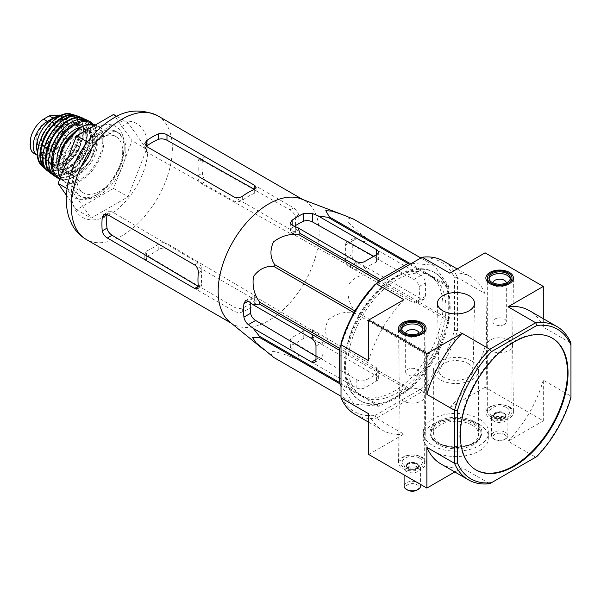 <?xml version="1.0" encoding="UTF-8"?>
<svg xmlns="http://www.w3.org/2000/svg" width="601" height="601" viewBox="0 0 601 601"><rect width="100%" height="100%" fill="white"/><g stroke="black" fill="none" stroke-linecap="round" stroke-linejoin="round"><path stroke-width="0.45" stroke-dasharray="3 2.25" d="M300.891 198.811A71.414 41.229 -60 0 1 304.361 200.456A71.414 41.229 -60 0 1 319.146 233.15A71.414 41.229 -60 0 1 287.977 305.015A71.414 41.229 -60 0 1 232.948 324.149A71.414 41.229 -60 0 1 229.785 321.963M354.034 219.395A79.85 46.104 -60 0 1 354.53 219.688C349.023 217.645 346.912 218.396 348.212 221.942C353.606 227.854 360.36 233.706 368.466 239.506A79.85 46.104 -60 0 1 368.826 240.866L362.688 241.647L421.061 275.348A6.175 3.561 60 0 1 425.425 282.913L425.425 296.353A6.175 3.561 60 0 1 424.148 299.178A6.175 3.561 60 0 1 421.061 298.877L362.688 265.176L356.273 262.344C353.358 260.669 351.923 258.137 351.976 254.741A76.853 44.369 120 0 0 351.976 241.301L353.005 238.62L356.273 238.815L362.688 241.647M411.677 263.291L433.419 265.229A79.85 46.104 -60 0 1 433.914 265.514A79.85 46.104 -60 0 1 434.41 265.807L448.346 285.625A79.85 46.104 -60 0 1 448.707 286.985L448.707 319.169L368.826 273.049L362.688 265.176M368.826 273.049A79.85 46.104 -60 0 1 368.466 274.822C360.262 274.334 353.501 277.775 348.174 285.144C346.957 294.873 349.076 303.407 354.53 310.732A79.85 46.104 -60 0 1 353.538 312.46C344.35 311.401 335.884 313.857 328.131 319.83C324.495 328.161 324.916 335.711 329.401 342.48A79.85 46.104 -60 0 1 328.048 343.682L318.154 342.3L376.526 376.001A6.175 3.561 180 0 1 378.337 378.525A6.175 3.561 180 0 1 376.526 381.042L364.89 387.765A6.175 3.561 180 0 1 356.16 387.765L297.78 354.064L292.124 349.925L290.321 347.19L292.124 344.966A76.853 44.369 120 0 0 303.768 338.243C306.675 336.5 309.583 336.477 312.497 338.16L318.154 342.3M448.707 319.169A79.85 46.104 -60 0 1 448.346 320.942L434.41 356.859A79.85 46.104 -60 0 1 433.419 358.579L409.281 388.599A79.85 46.104 -60 0 1 407.929 389.801L380.057 405.893L300.177 359.774L297.78 354.064M300.177 359.774A79.85 46.104 -60 0 1 298.817 360.134C289.637 355.972 281.163 353.05 273.417 351.375C269.774 352.066 270.202 354.274 274.687 357.978A79.85 46.104 -60 0 1 274.184 357.7M322.354 355.86L321.565 358.406L318.778 357.926L315.991 359.533L322.354 355.86A68.875 39.764 -60 0 1 322.354 342.42C322.497 338.994 321.302 336.32 318.778 334.404L255.62 296.932L252.315 296.751L250.572 299.846A67.5 38.967 120 0 0 250.347 302.634M318.778 357.926L315.991 356.273M419.062 300.027A68.875 39.764 -60 0 0 419.062 286.587C418.424 283.612 416.703 281.245 413.909 279.48L349.001 243.014L346.131 242.586L345.32 245.14A67.5 38.967 120 0 1 345.32 258.588C345.177 262.006 346.409 264.658 349.001 266.543L413.909 303.002L417.289 303.137L419.062 300.027L425.425 296.353M380.057 405.893A79.85 46.104 -60 0 1 378.705 406.253L354.567 404.097A79.85 46.104 -60 0 1 354.064 403.819A79.85 46.104 -60 0 1 353.576 403.526L341.022 385.669M357.249 307.419L376.309 283.71M341.022 344.824L352.028 316.464M443.005 306.367A69.318 40.019 -60 0 1 412.534 376.346A69.318 40.019 -60 0 1 359.007 394.504A69.318 40.019 -60 0 1 359.338 314.654A69.318 40.019 -60 0 1 428.318 274.454A69.318 40.019 -60 0 1 443.005 306.367M376.526 373.694L378.337 370.607L376.526 367.744L312.497 329.769C309.575 328.462 306.66 328.724 303.768 330.558A67.5 38.967 120 0 1 292.124 337.274L290.321 339.257L292.124 341.526L356.16 379.509C359.082 381.049 361.99 381.35 364.89 380.418A68.875 39.764 -60 0 0 376.526 373.694L376.526 381.042M433.419 265.229L420.865 257.987M434.41 265.807L354.53 219.688M448.346 285.625L368.466 239.506M448.707 286.985L368.826 240.866M448.346 320.942L368.466 274.822M434.41 356.859L354.53 310.732M433.419 358.579L353.538 312.46M409.281 388.599L329.401 342.48M407.929 389.801L328.048 343.682M378.705 406.253L298.817 360.134M354.567 404.097L274.687 357.978M353.576 403.526L354.064 403.819M376.526 257.897L378.337 260.075L376.526 262.028L376.526 254.681L376.526 257.897L373.702 256.311M376.526 262.028A68.875 39.764 -60 0 0 364.89 268.752C361.997 270.578 359.082 270.886 356.16 269.661L292.124 233.706L290.321 230.934L292.124 227.877L292.124 225.307L292.124 233.706M471.995 425.072A22.635 13.072 180 0 1 478.621 434.313A22.635 13.072 180 0 1 455.986 447.384A22.635 13.072 180 0 1 433.351 434.313A22.635 13.072 180 0 1 447.324 422.24A22.635 13.072 180 0 1 471.995 425.072M471.995 361.216A22.635 13.072 180 0 1 478.621 370.456A22.635 13.072 180 0 1 455.986 383.528A22.635 13.072 180 0 1 433.351 370.456A22.635 13.072 180 0 1 447.324 358.384A22.635 13.072 180 0 1 471.995 361.216M479.125 424.314A32.724 18.894 180 0 1 488.711 437.671A32.724 18.894 180 0 1 455.986 456.565A32.724 18.894 180 0 1 423.262 437.671A32.724 18.894 180 0 1 443.463 420.219A32.724 18.894 180 0 1 479.125 424.314M509.393 406.839A13.785 7.963 180 0 1 513.434 412.414A13.785 7.963 180 0 1 499.641 420.43A13.785 7.963 180 0 1 485.856 412.414A13.785 7.963 180 0 1 494.413 405.104A13.785 7.963 180 0 1 509.393 406.839M422.082 457.248A13.785 7.963 180 0 1 426.117 462.823A13.785 7.963 180 0 1 412.331 470.838A13.785 7.963 180 0 1 398.538 462.823A13.785 7.963 180 0 1 407.095 455.513A13.785 7.963 180 0 1 422.082 457.248M454.807 471.958L462.124 467.736L489.777 483.7L535.701 457.181L508.055 441.217L543.304 420.865L485.09 387.262L485.09 346.559L457.444 330.603L457.444 277.564L485.09 293.528L485.09 252.833M368.668 454.476L403.917 434.125L376.271 418.161L422.195 391.649L449.841 407.613L485.09 387.262M543.304 420.865L543.304 380.17L570.95 396.134L570.95 343.103L543.304 327.139L543.304 318.68M354.988 414.329A88.497 51.093 120 0 0 376.271 418.161L375.092 415.479A86.439 49.906 120 0 1 341.022 395.811L341.022 343.426M375.092 284.416L420.46 258.22A86.439 49.906 120 0 1 454.529 277.887L457.444 277.564A88.497 51.093 120 0 0 443.478 261.052M375.092 415.479L420.46 389.29A86.439 49.906 120 0 0 454.529 330.28L454.529 277.887M345.387 367.098A74.088 42.776 120 0 0 360.735 401.01A74.088 42.776 120 0 0 417.823 381.162A74.088 42.776 120 0 0 450.164 306.608A74.088 42.776 120 0 0 434.823 272.689A74.088 42.776 120 0 0 377.728 292.537A74.088 42.776 120 0 0 345.387 367.098M403.917 299.696A88.497 51.093 120 0 0 368.668 360.743M485.09 293.528A88.497 51.093 120 0 0 471.131 277.016A88.497 51.093 120 0 0 449.841 273.185M420.46 389.29L422.195 391.649A88.497 51.093 120 0 0 457.444 330.603L454.529 330.28M449.841 407.613A88.497 51.093 120 0 0 485.09 346.559M368.668 413.773A88.497 51.093 120 0 0 382.634 430.293A88.497 51.093 120 0 0 403.917 434.125M440.841 463.897A88.497 51.093 120 0 0 462.124 467.736M570.95 397.494L570.95 396.134A88.497 51.093 -60 0 1 535.701 457.181L536.881 456.505M508.055 441.217A88.497 51.093 120 0 0 543.304 380.17M543.304 327.139A88.497 51.093 120 0 0 529.338 310.619M422.195 257.22L420.46 258.22M341.022 395.811L341.022 397.817M551.973 337.95A76.147 43.963 120 0 0 551.688 337.785A76.147 43.963 120 0 0 475.541 381.748A76.147 43.963 120 0 0 475.541 469.674A76.147 43.963 120 0 0 475.834 469.839M468.066 363.485A17.083 9.864 180 0 1 473.07 370.577A17.083 9.864 180 0 1 455.986 380.32A17.083 9.864 180 0 1 438.903 370.577A17.083 9.864 180 0 1 449.353 361.366A17.083 9.864 180 0 1 468.066 363.485M421.496 390.372A12.967 7.482 180 0 1 425.298 395.608A12.967 7.482 180 0 1 425.298 395.713A12.967 7.482 180 0 1 412.331 403.151A12.967 7.482 180 0 1 399.365 395.713A12.967 7.482 180 0 1 399.365 395.608A12.967 7.482 180 0 1 407.41 388.734A12.967 7.482 180 0 1 421.496 390.372M508.814 339.956A12.967 7.482 180 0 1 512.608 345.199A12.967 7.482 180 0 1 512.608 345.305A12.967 7.482 180 0 1 499.641 352.734A12.967 7.482 180 0 1 486.675 345.305A12.967 7.482 180 0 1 486.675 345.199A12.967 7.482 180 0 1 494.721 338.325A12.967 7.482 180 0 1 508.814 339.956M473.738 424.058A25.107 14.499 180 0 1 481.093 434.313A25.107 14.499 180 0 1 455.986 448.804A25.107 14.499 180 0 1 430.879 434.313A25.107 14.499 180 0 1 446.378 420.918A25.107 14.499 180 0 1 473.738 424.058M479.125 418.935A32.724 18.894 180 0 1 488.711 432.292A32.724 18.894 180 0 1 455.986 451.186A32.724 18.894 180 0 1 423.262 432.292A32.724 18.894 180 0 1 443.463 414.84A32.724 18.894 180 0 1 479.125 418.935M449.293 306.097A74.088 42.776 -60 0 1 416.951 380.658A74.088 42.776 -60 0 1 359.856 400.506A74.088 42.776 -60 0 1 359.856 314.962A74.088 42.776 -60 0 1 433.945 272.185A74.088 42.776 -60 0 1 449.293 306.097M445.957 308.028A69.37 40.049 -60 0 1 415.464 378.067A69.37 40.049 -60 0 1 361.892 396.232A69.37 40.049 -60 0 1 362.215 316.321A69.37 40.049 -60 0 1 431.255 276.084A69.37 40.049 -60 0 1 445.957 308.028M124.189 145.292A41.161 23.762 -60 0 1 95.086 195.701A41.161 23.762 -60 0 1 65.982 178.895A41.161 23.762 -60 0 1 95.086 128.486A41.161 23.762 -60 0 1 124.189 145.292L124.189 148.65A37.044 21.388 -60 0 1 98.001 194.018A37.044 21.388 -60 0 1 79.475 195.858A37.044 21.388 -60 0 1 79.475 153.082A37.044 21.388 -60 0 1 116.519 131.694A37.044 21.388 -60 0 1 124.189 148.65M66.441 195.272L76.605 209.734L113.574 188.391L132.055 140.754L113.574 114.453M146.606 149.153L128.126 122.859L91.157 144.202L72.668 191.839L91.157 218.133L128.126 196.79L146.606 149.153L132.055 140.754M116.932 116.399L128.126 122.859M113.574 188.391L128.126 196.79M76.605 209.734L91.157 218.133M67.139 188.646L72.668 191.839M87.318 141.986L91.157 144.202M294.43 226.284A67.5 38.967 120 0 0 292.124 227.877M254.291 189.255L256.101 191.418L254.291 193.357A66.561 38.434 -60 0 0 242.646 200.08C239.754 201.921 236.847 202.236 233.917 201.019L146.599 151.985L144.796 149.206L146.599 146.118M197.834 162.255A64.75 37.382 120 0 1 197.834 175.702C197.676 179.128 198.893 181.787 201.485 183.673L289.998 233.398L293.386 233.526L295.174 230.401A66.561 38.434 -60 0 0 295.174 216.961C294.528 214.001 292.8 211.635 289.998 209.869L201.485 160.151L198.63 159.708L197.834 162.255L202.582 159.513L203.408 156.951L206.248 157.402L293.558 207.811C296.316 209.599 298.006 211.98 298.629 214.97A71.414 41.229 -60 0 1 298.967 221.491A71.414 41.229 -60 0 1 298.629 228.41L296.894 231.498L293.558 231.332L206.248 180.924C203.686 179.03 202.462 176.371 202.582 172.96A71.414 41.229 120 0 0 202.92 166.041A71.414 41.229 120 0 0 202.582 159.513M198.307 286.331L201.763 284.333A66.561 38.434 -60 0 1 201.763 270.893C201.913 267.46 200.726 264.786 198.21 262.862L112.094 211.762L108.773 211.59L107.008 214.692M201.763 284.333L200.989 286.872L198.21 286.384M166.973 248.949L254.291 299.358L256.101 302.16L254.291 305.21A71.414 41.229 -60 0 1 242.646 311.927C239.754 312.881 236.847 312.61 233.917 311.123L146.599 260.706L144.796 258.475L146.599 256.477A71.414 41.229 120 0 0 158.243 249.753C161.136 247.95 164.05 247.68 166.973 248.949L166.973 243.45C164.05 242.15 161.136 242.421 158.243 244.276A64.75 37.382 120 0 1 146.599 250.993L144.796 252.953L146.599 255.207L233.917 306.998C236.839 308.546 239.754 308.861 242.646 307.937A66.561 38.434 -60 0 0 254.291 301.221L256.101 298.111L254.291 295.241L166.973 243.45M125.894 149.634A37.044 21.388 -60 0 1 109.72 186.911A37.044 21.388 -60 0 1 81.18 196.843A37.044 21.388 -60 0 1 81.18 154.066A37.044 21.388 -60 0 1 118.224 132.678A37.044 21.388 -60 0 1 125.894 149.634M421.061 457.166A12.351 7.129 180 0 1 424.674 462.207A12.351 7.129 180 0 1 412.331 469.336A12.351 7.129 180 0 1 399.981 462.207A12.351 7.129 180 0 1 407.606 455.618A12.351 7.129 180 0 1 421.061 457.166M422.931 329.288A10.705 6.175 180 0 1 423.029 330.129A10.705 6.175 180 0 1 419.896 334.494A10.705 6.175 180 0 1 404.758 334.494A10.705 6.175 180 0 1 401.626 330.129A10.705 6.175 180 0 1 401.723 329.288M418.995 333.277A6.671 3.854 180 0 1 419.002 333.42A6.671 3.854 180 0 1 417.049 336.139L419.896 334.494L417.049 336.139A6.671 3.854 180 0 1 407.613 336.139A6.671 3.854 180 0 1 405.66 333.42A6.671 3.854 180 0 1 405.66 333.277M417.049 374.859A6.671 3.854 180 0 1 409.777 375.7A6.671 3.854 180 0 1 405.66 372.139A6.671 3.854 180 0 1 407.613 369.412A6.671 3.854 180 0 1 414.885 368.578A6.671 3.854 180 0 1 419.002 372.139A6.671 3.854 180 0 1 417.049 374.859M416.718 463.897L418.153 464.723A8.234 4.755 180 0 1 420.557 468.089A8.234 4.755 180 0 1 412.331 472.837A8.234 4.755 180 0 1 404.097 468.089A8.234 4.755 180 0 1 406.509 464.723A8.234 4.755 180 0 1 418.153 464.723L416.718 463.897A6.213 3.583 180 0 1 416.718 468.968A6.213 3.583 180 0 1 407.936 468.968A6.213 3.583 180 0 1 407.936 463.897A6.213 3.583 180 0 1 416.718 463.897L418.296 465.963A5.965 3.448 180 0 1 412.331 469.404A5.965 3.448 180 0 1 406.359 465.963A5.965 3.448 180 0 1 410.047 462.778A5.965 3.448 180 0 1 416.546 463.521A5.965 3.448 180 0 1 418.296 465.963L418.296 465.565A5.965 3.448 180 0 1 412.331 469.013A5.965 3.448 180 0 1 406.359 465.565A5.965 3.448 180 0 1 410.047 462.379A5.965 3.448 180 0 1 416.546 463.131A5.965 3.448 180 0 1 418.296 465.565L418.334 465.339C418.935 464.28 418.461 468.292 408.387 466.631L406.321 465.339L406.359 465.963L407.936 463.897L406.509 464.723M404.097 486.066A8.234 4.755 180 0 1 409.176 481.679A8.234 4.755 180 0 1 418.153 482.708A8.234 4.755 180 0 1 420.557 486.066M407.673 490.1A6.588 3.801 180 0 1 407.673 484.722A6.588 3.801 180 0 1 416.989 484.722A6.588 3.801 180 0 1 416.989 490.1M508.378 406.757A12.351 7.129 180 0 1 511.992 411.798A12.351 7.129 180 0 1 499.641 418.927A12.351 7.129 180 0 1 487.298 411.798A12.351 7.129 180 0 1 494.916 405.209A12.351 7.129 180 0 1 508.378 406.757M510.249 278.879A10.705 6.175 180 0 1 510.347 279.72A10.705 6.175 180 0 1 507.214 284.085A10.705 6.175 180 0 1 492.076 284.085A10.705 6.175 180 0 1 488.944 279.72A10.705 6.175 180 0 1 489.041 278.879M506.312 282.868A6.671 3.854 180 0 1 506.312 283.011A6.671 3.854 180 0 1 504.359 285.73L507.214 284.085L504.359 285.73A6.671 3.854 180 0 1 494.923 285.73A6.671 3.854 180 0 1 492.97 283.011A6.671 3.854 180 0 1 492.978 282.868M504.359 324.45A6.671 3.854 180 0 1 497.087 325.284A6.671 3.854 180 0 1 492.97 321.73A6.671 3.854 180 0 1 494.923 319.003A6.671 3.854 180 0 1 502.196 318.169A6.671 3.854 180 0 1 506.312 321.73A6.671 3.854 180 0 1 504.359 324.45M504.036 413.488L505.464 414.314A8.234 4.755 180 0 1 507.875 417.68A8.234 4.755 180 0 1 499.641 422.428A8.234 4.755 180 0 1 491.408 417.68A8.234 4.755 180 0 1 493.819 414.314A8.234 4.755 180 0 1 505.464 414.314L504.036 413.488A6.213 3.583 180 0 1 504.036 418.559A6.213 3.583 180 0 1 495.254 418.559A6.213 3.583 180 0 1 495.254 413.488A6.213 3.583 180 0 1 504.036 413.488L505.614 415.546A5.965 3.448 180 0 1 499.641 418.995A5.965 3.448 180 0 1 493.676 415.546A5.965 3.448 180 0 1 497.358 412.369A5.965 3.448 180 0 1 503.863 413.112A5.965 3.448 180 0 1 505.614 415.546L505.614 415.156A5.965 3.448 180 0 1 499.641 418.604A5.965 3.448 180 0 1 493.676 415.156A5.965 3.448 180 0 1 497.358 411.97A5.965 3.448 180 0 1 503.863 412.722A5.965 3.448 180 0 1 505.614 415.156L505.651 414.93C506.252 413.871 505.772 417.875 495.697 416.223L493.639 414.93L493.676 415.546L495.254 413.488L493.819 414.314M505.464 432.299A8.234 4.755 180 0 1 507.875 435.657A8.234 4.755 180 0 1 505.464 439.015A8.234 4.755 180 0 1 493.819 439.015A8.234 4.755 180 0 1 491.408 435.657A8.234 4.755 180 0 1 496.494 431.263A8.234 4.755 180 0 1 505.464 432.299M504.299 434.313A6.588 3.801 180 0 1 504.299 439.692A6.588 3.801 180 0 1 494.984 439.692A6.588 3.801 180 0 1 494.984 434.313A6.588 3.801 180 0 1 504.299 434.313M59.642 115.084L61.738 116.879L64.315 124.587L61.738 134.278C58.778 140.882 54.616 145.727 49.237 148.815L43.565 152.091L33.814 153.263M59.784 116.173A20.171 11.644 -60 0 1 63.188 117.112A20.171 11.644 -60 0 1 66.275 133.272A20.171 11.644 -60 0 1 53.106 151.046L47.426 154.322A20.171 11.644 -60 0 1 37.735 155.531M56.719 149.033A17.947 10.36 120 0 0 61.565 122.018A17.947 10.36 120 0 0 43.618 132.378A17.947 10.36 120 0 0 43.618 153.105A17.947 10.36 120 0 0 48.463 153.803A2.058 1.187 -60 0 0 48.936 153.616L56.246 149.401A2.058 1.187 -60 0 0 56.719 149.033L54.391 147.688A2.058 1.187 -60 0 1 53.917 148.056L46.608 152.271A2.058 1.187 -60 0 1 46.134 152.459A17.947 10.36 -60 0 1 41.289 151.76A17.947 10.36 -60 0 1 41.289 131.033A17.947 10.36 -60 0 1 59.236 120.673A17.947 10.36 -60 0 1 54.391 147.688M58.32 116.992A22.635 13.072 -60 0 1 63.909 117.954A22.635 13.072 -60 0 1 68.604 128.321A22.635 13.072 -60 0 1 58.718 151.099A22.635 13.072 -60 0 1 41.274 157.169A22.635 13.072 -60 0 1 37.645 152.804M122.694 151.482A32.514 18.774 -60 0 1 108.496 184.206A32.514 18.774 -60 0 1 83.441 192.921A32.514 18.774 -60 0 1 83.441 155.374A32.514 18.774 -60 0 1 115.955 136.6A32.514 18.774 -60 0 1 122.694 151.482M97.272 143.864A23.875 13.785 -60 0 1 86.852 167.889A23.875 13.785 -60 0 1 68.454 174.282A23.875 13.785 -60 0 1 68.454 146.719A23.875 13.785 -60 0 1 92.329 132.934A23.875 13.785 -60 0 1 97.272 143.864M80.391 143.526A12.351 7.129 -60 0 1 74.997 155.952A12.351 7.129 -60 0 1 65.486 159.257A12.351 7.129 -60 0 1 65.486 145.006A12.351 7.129 -60 0 1 77.829 137.877A12.351 7.129 -60 0 1 80.391 143.526M58.853 131.093A12.351 7.129 -60 0 1 53.759 143.196A12.351 7.129 -60 0 1 44.421 147.065A12.351 7.129 -60 0 1 43.948 146.824A12.351 7.129 -60 0 1 43.948 132.566A12.351 7.129 -60 0 1 56.291 125.436A12.351 7.129 -60 0 1 56.734 125.737A12.351 7.129 -60 0 1 58.853 131.093M315.991 346.093L322.354 342.42M311.626 338.528L318.778 334.404M250.572 299.846L255.62 296.932M413.909 303.002L421.061 298.877M349.001 266.543L356.273 262.344M413.909 279.48L421.061 275.348M349.001 243.014L356.273 238.815M419.062 286.587L425.425 282.913M376.526 376.001L376.526 367.744M312.497 338.16L312.497 329.769M356.16 387.765L356.16 379.509M364.89 387.765L364.89 380.418M292.124 349.925L292.124 341.526M364.89 268.752L364.89 261.405M356.16 269.661L356.16 261.405M473.738 422.721A25.107 14.499 180 0 1 481.093 432.968A25.107 14.499 180 0 1 455.986 447.467A25.107 14.499 180 0 1 430.879 432.968A25.107 14.499 180 0 1 446.378 419.573A25.107 14.499 180 0 1 473.738 422.721M474.324 421.707A25.933 14.972 180 0 1 462.695 446.753A25.933 14.972 180 0 1 430.94 428.423A25.933 14.972 180 0 1 474.324 421.707M147.914 148.402A54.128 31.252 -60 0 1 90.503 219.816A54.128 31.252 -60 0 1 90.503 143.271A54.128 31.252 -60 0 1 147.914 148.402M157.567 115.708A71.414 41.229 -60 0 1 172.359 148.402A71.414 41.229 -60 0 1 141.19 220.266A71.414 41.229 -60 0 1 86.153 239.401M345.32 245.14L351.976 241.301M345.32 258.588L351.976 254.741M303.768 338.243L303.768 330.558M292.124 344.966L292.124 337.274M233.917 201.019L233.917 196.903M146.599 151.985L146.599 146.486M242.646 200.08L242.646 196.091M254.291 193.357L254.291 189.368M289.998 209.869L293.558 207.811M201.485 160.151L206.248 157.402M295.174 230.401L298.629 228.41M295.174 216.961L298.629 214.97M201.485 183.673L206.248 180.924M289.998 233.398L293.558 231.332M197.834 175.702L202.582 172.96M198.307 272.884L201.763 270.893M194.641 264.921L198.21 262.862M107.331 214.512L112.094 211.762M242.646 311.927L242.646 307.937M233.917 311.123L233.917 306.998M146.599 260.706L146.599 255.207M146.599 256.477L146.599 250.993M254.291 299.358L254.291 295.241M254.291 305.21L254.291 301.221M158.243 249.753L158.243 244.276M419.46 458.09A10.082 5.822 180 0 1 414.938 467.826A10.082 5.822 180 0 1 402.587 460.697A10.082 5.822 180 0 1 419.46 458.09M506.771 407.681A10.082 5.822 180 0 1 502.256 417.417A10.082 5.822 180 0 1 489.905 410.288A10.082 5.822 180 0 1 506.771 407.681M49.237 148.815L53.106 151.046M43.565 152.091L47.426 154.322M115.955 136.6L95.409 124.94A32.514 18.774 -60 0 1 97.227 125.782A32.514 18.774 -60 0 1 103.965 140.672A32.514 18.774 -60 0 1 89.767 173.396A32.514 18.774 -60 0 1 64.713 182.103A32.514 18.774 -60 0 1 60.37 177.633M102.801 140.672A31.695 18.3 -60 0 1 69.183 182.486A31.695 18.3 -60 0 1 69.183 137.667A31.695 18.3 -60 0 1 102.801 140.672M70.437 135.916A23.875 13.785 -60 0 1 87.956 130.409A23.875 13.785 -60 0 1 92.907 141.34A23.875 13.785 -60 0 1 82.48 165.365A23.875 13.785 -60 0 1 64.089 171.766A23.875 13.785 -60 0 1 60.092 153.833M80.557 127.352A25.52 14.732 -60 0 1 92.907 139.995A25.52 14.732 -60 0 1 77.747 169.317A25.52 14.732 -60 0 1 57.734 166.883M92.494 124.272A31.688 18.293 -60 0 1 97.264 137.479A31.688 18.293 -60 0 1 84.102 168.648A31.688 18.293 -60 0 1 60.077 178.399M90.435 121.868A32.514 18.774 -60 0 1 97.264 136.803A32.514 18.774 -60 0 1 83.013 169.587A32.514 18.774 -60 0 1 57.921 178.181M87.34 120.208A32.416 18.714 -60 0 1 94.567 135.323A32.416 18.714 -60 0 1 80.083 168.295A32.416 18.714 -60 0 1 54.939 176.326M70.452 122.814A32.003 18.481 -60 0 1 93.996 135.33A32.003 18.481 -60 0 1 70.91 174.793A32.003 18.481 -60 0 1 48.756 160.399M89.992 137.644A26.346 15.205 -60 0 1 62.053 172.404A26.346 15.205 -60 0 1 62.053 135.15A26.346 15.205 -60 0 1 89.992 137.644M87.085 137.644A24.288 14.018 -60 0 1 76.485 162.082A24.288 14.018 -60 0 1 57.771 168.588A24.288 14.018 -60 0 1 57.771 140.551A24.288 14.018 -60 0 1 82.052 126.526A24.288 14.018 -60 0 1 87.085 137.644M86.206 137.141A24.288 14.018 -60 0 1 75.606 161.579A24.288 14.018 -60 0 1 56.892 168.085A24.288 14.018 -60 0 1 56.892 140.048A24.288 14.018 -60 0 1 81.18 126.022A24.288 14.018 -60 0 1 86.206 137.141M86.206 136.472A25.107 14.499 -60 0 1 59.582 169.595A25.107 14.499 -60 0 1 59.582 134.091A25.107 14.499 -60 0 1 86.206 136.472M83.967 119.111A31.665 18.285 -60 0 1 90.849 133.79A31.665 18.285 -60 0 1 76.815 165.884A31.665 18.285 -60 0 1 52.302 173.952M83.088 118.209A32.078 18.518 -60 0 1 90.819 133.437A32.078 18.518 -60 0 1 76.124 166.439A32.078 18.518 -60 0 1 51.085 173.644M79.452 116.737A31.613 18.248 -60 0 1 87.566 131.942A31.613 18.248 -60 0 1 72.781 164.764A31.613 18.248 -60 0 1 47.99 171.24M61.655 121.425A31.199 18.015 -60 0 1 87.025 131.965A31.199 18.015 -60 0 1 63.308 171.067A31.199 18.015 -60 0 1 43.152 153.473M82.134 134.789A24.288 14.018 -60 0 1 56.374 166.83A24.288 14.018 -60 0 1 56.374 132.49A24.288 14.018 -60 0 1 82.134 134.789M80.97 134.789A23.462 13.545 -60 0 1 70.73 158.401A23.462 13.545 -60 0 1 52.648 164.682A23.462 13.545 -60 0 1 52.648 137.591A23.462 13.545 -60 0 1 76.109 124.046A23.462 13.545 -60 0 1 80.97 134.789M79.227 133.783A23.462 13.545 -60 0 1 68.98 157.394A23.462 13.545 -60 0 1 50.905 163.675A23.462 13.545 -60 0 1 50.905 136.585A23.462 13.545 -60 0 1 74.366 123.04A23.462 13.545 -60 0 1 79.227 133.783M79.227 133.106A24.288 14.018 -60 0 1 53.466 165.155A24.288 14.018 -60 0 1 53.466 130.808A24.288 14.018 -60 0 1 79.227 133.106M75.824 115.993A30.418 17.564 -60 0 1 83.562 130.605A30.418 17.564 -60 0 1 69.378 162.142A30.418 17.564 -60 0 1 45.533 168.46M74.99 115.204A30.824 17.797 -60 0 1 83.501 130.244A30.824 17.797 -60 0 1 68.724 162.601A30.824 17.797 -60 0 1 44.429 168.137M71.481 114.205A30.05 17.346 -60 0 1 80.264 129.005A30.05 17.346 -60 0 1 65.569 160.828A30.05 17.346 -60 0 1 41.807 165.598M79.242 129.065A29.246 16.881 -60 0 1 48.223 167.656A29.246 16.881 -60 0 1 48.223 126.293A29.246 16.881 -60 0 1 79.242 129.065M76.026 130.92A24.694 14.259 -60 0 1 49.83 163.51A24.694 14.259 -60 0 1 49.83 128.584A24.694 14.259 -60 0 1 76.026 130.92M73.112 130.92A22.635 13.072 -60 0 1 63.233 153.706A22.635 13.072 -60 0 1 45.789 159.768A22.635 13.072 -60 0 1 45.789 133.632A22.635 13.072 -60 0 1 68.424 120.561A22.635 13.072 -60 0 1 73.112 130.92M46.134 152.459L48.463 153.803M46.608 152.271L48.936 153.616M53.917 148.056L56.246 149.401M61.738 116.879A23.672 13.665 -60 0 1 61.738 134.278M55.224 127.9A13.695 7.903 -60 0 1 47.779 143.076A13.695 7.903 -60 0 1 36.894 143.511A13.695 7.903 -60 0 1 43.302 123.904A13.695 7.903 -60 0 1 55.224 127.9M31.838 151.535A23.672 13.665 -60 0 1 31.838 134.143M55.097 128.419A12.974 7.49 -60 0 1 49.748 141.13A12.974 7.49 -60 0 1 39.944 145.194A12.974 7.49 -60 0 1 39.441 129.966A12.974 7.49 -60 0 1 52.88 122.792A12.974 7.49 -60 0 1 55.097 128.419M314.714 362.365L321.565 358.406M417.289 303.137L424.148 299.178M378.337 378.525L378.337 370.607M433.914 265.514L420.873 257.979M378.337 260.075L378.337 252.157M433.351 370.456L433.351 434.313M478.621 370.456L478.621 434.313M457.166 268.955L471.131 277.016M368.668 422.233L382.634 430.293M552.266 338.123L551.688 337.785M476.12 470.012L475.541 469.674M473.07 370.577L474.505 303.377M438.903 370.577L437.468 303.377M425.298 395.713L426.117 328.507M399.365 395.713L398.538 328.507M399.365 395.608L398.538 462.823M425.298 395.608L426.117 462.823M512.608 345.305L513.434 278.09M486.675 345.305L485.856 278.09M486.675 345.199L485.856 412.414M512.608 345.199L513.434 412.414M481.093 434.313L481.093 432.968C483.309 451.066 428.663 451.066 430.879 432.968L430.879 434.313M423.262 432.292L423.262 437.671M488.711 432.292L488.711 437.671M434.823 272.689L433.945 272.185M360.735 401.01L359.856 400.506M359.007 394.504L361.892 396.232M428.318 274.454L431.255 276.084M245.448 300.718L252.315 296.751M346.131 242.586L353.005 238.62M290.321 347.19L290.321 339.257M290.321 230.934L290.321 223.001M144.796 149.206L144.796 143.684M256.101 191.418L256.101 187.369M293.386 233.526L296.894 231.498M198.63 159.708L203.408 156.951M197.489 288.893L200.989 286.872M103.996 214.347L108.773 211.59M304.361 200.456L302.701 199.494M232.948 324.149L231.287 323.188M144.796 258.475L144.796 252.953M256.101 302.16L256.101 298.111M118.224 132.678L116.519 131.694M81.18 196.843L79.475 195.858M98.001 194.018L95.086 195.701M399.981 331.992L399.981 462.207M424.674 331.992L424.674 462.207M401.626 328.446L401.626 330.129M423.029 328.446L423.029 330.129M407.613 336.139L404.758 334.494M405.66 333.42L405.66 372.139M419.002 333.42L419.002 372.139M404.097 468.089L404.097 474.925M420.557 468.089L420.557 484.436M487.298 281.584L487.298 411.798M511.992 281.584L511.992 411.798M488.944 278.038L488.944 279.72M510.347 278.038L510.347 279.72M494.923 285.73L492.076 284.085M492.97 283.011L492.97 321.73M506.312 283.011L506.312 321.73M491.408 417.68L491.408 435.657M507.875 417.68L507.875 435.657M504.299 439.692L505.464 439.015M494.984 439.692L493.819 439.015M60.739 115.7L63.188 117.112M83.441 192.921L64.713 182.103L60.34 177.716M92.329 132.934L87.956 130.409C90.774 131.987 92.261 135.413 92.419 140.672C93.463 157.282 72.075 178.565 64.089 171.766L68.454 174.282M59.815 179.075L66.493 179.669L75.125 176.409L90.518 160.182L97.505 137.141L93.546 124.422M57.771 168.588L54.406 164.471C52.948 163.389 53.061 158.446 54.744 149.626C58.89 133.895 75.899 121.447 82.052 126.526L81.18 126.022C84.245 127.81 85.845 131.401 85.966 136.803C86.912 153.571 65.757 175.064 56.892 168.085L57.771 168.588M53.098 174.831L64.78 174.508L77.537 165.23L87.318 149.965L90.969 133.625L85.124 119.366M52.648 164.682C44.88 161.331 47.329 141.633 58.154 130.68C65.163 123.738 71.151 121.53 76.109 124.046L74.366 123.04C77.319 124.76 78.859 128.223 78.986 133.445C79.895 149.657 59.424 170.421 50.905 163.675L52.648 164.682M46.3 169.527L57.508 170.091L70.152 161.474L79.986 146.576L83.682 130.44L81.976 121.635L77.123 116.128M41.274 157.169L45.789 159.768L42.686 155.975C42.123 154.705 40.658 150.821 43.009 142.136C46.623 131.807 52.31 124.7 60.055 120.809C63.586 119.389 66.373 119.306 68.424 120.561L63.909 117.954M41.289 151.76L43.618 153.105M59.236 120.673L61.565 122.018M30.756 137.576L30.598 138.275M77.829 137.877L56.291 125.436M65.486 159.257L43.948 146.824M56.734 125.737L52.88 122.792C53.955 123.213 54.653 125.016 54.961 128.193C54.158 135.894 50.627 141.483 44.354 144.946L39.944 145.194L44.421 147.065"/><path stroke-width="0.9" d="M264.102 349.925L229.785 321.963A71.414 41.229 -60 0 1 218.448 297.533A71.414 41.229 -60 0 1 244.757 224.721A71.414 41.229 -60 0 1 300.891 198.811L342.254 214.549L331.992 211.101L325.787 210.718L329.401 216.953A79.85 46.104 -60 0 0 328.048 217.322L318.154 215.939L312.497 213.543L303.768 213.468A76.853 44.369 120 0 0 292.124 220.184L290.321 223.001L292.124 225.307L297.78 227.696L300.177 233.406A79.85 46.104 -60 0 0 298.817 234.615C289.742 233.549 281.298 235.983 273.478 241.903C269.759 250.204 270.165 257.776 274.687 264.635A79.85 46.104 -60 0 0 273.688 266.356C265.582 265.86 258.836 269.263 253.442 276.588C252.142 286.279 254.246 294.843 259.76 302.273A79.85 46.104 -60 0 0 259.392 304.046L253.254 304.827L248.348 301.124L245.448 300.718L243.916 303.685A76.853 44.369 120 0 0 243.916 317.133C244.487 320.16 245.967 322.662 248.348 324.653L253.254 328.356L259.392 336.229A79.85 46.104 -60 0 0 259.76 337.582L252.54 337.552L255.966 342.728L273.688 357.407A79.85 46.104 -60 0 0 274.184 357.7L341.022 396.284L273.688 357.407M420.865 257.987L353.538 219.11L342.254 214.549M353.538 219.11A79.85 46.104 -60 0 1 354.034 219.395L420.873 257.979M253.254 328.356L311.626 362.057A6.175 3.561 -120 0 0 314.714 362.365A6.175 3.561 -120 0 0 315.991 359.533L315.991 346.093A6.175 3.561 -120 0 0 311.626 338.528L253.254 304.827M315.991 356.273L255.62 320.453C252.901 318.65 251.218 316.261 250.572 313.286A67.5 38.967 120 0 1 250.347 302.634M376.309 283.71L378.705 280.735A79.85 46.104 -60 0 1 380.057 279.525L407.929 263.441A79.85 46.104 -60 0 1 409.281 263.073L411.677 263.291M352.028 316.464L353.576 312.475A79.85 46.104 -60 0 1 354.567 310.755L357.249 307.419M341.022 385.669L339.64 383.701A79.85 46.104 -60 0 1 339.28 382.349L339.28 350.165A79.85 46.104 -60 0 1 339.64 348.392L341.022 344.824M407.929 263.441L328.048 217.322M409.281 263.073L329.401 216.953M380.057 279.525L300.177 233.406M378.705 280.735L298.817 234.615M339.64 383.701L259.76 337.582M339.28 382.349L259.392 336.229M339.28 350.165L259.392 304.046M339.64 348.392L259.76 302.273M353.576 312.475L273.688 266.356M354.567 310.755L274.687 264.635M297.78 227.696L356.16 261.405A6.175 3.561 0 0 0 364.89 261.405L376.526 254.681A6.175 3.561 0 0 0 378.337 252.157A6.175 3.561 0 0 0 376.526 249.64L318.154 215.939M294.43 226.284A67.5 38.967 120 0 1 303.768 221.153C306.66 220.221 309.568 220.484 312.497 221.942L373.702 256.311M460.351 435.154A76.147 43.963 120 0 0 476.12 470.012A76.147 43.963 120 0 0 514.193 466.241A76.147 43.963 120 0 0 563.941 399.139A76.147 43.963 120 0 0 552.266 338.123A76.147 43.963 120 0 0 493.594 358.519A76.147 43.963 120 0 0 460.351 435.154M570.95 345.102L570.95 397.494A86.439 49.906 -60 0 1 536.881 456.505L491.513 482.693A86.439 49.906 -60 0 1 457.444 463.025L457.444 410.633A86.439 49.906 -60 0 1 491.513 351.63L536.881 325.434A86.439 49.906 -60 0 1 570.95 345.102L570.95 343.103A88.497 51.093 -60 0 0 556.984 326.583L529.338 310.619A88.497 51.093 120 0 0 508.055 306.788L535.701 322.752A88.497 51.093 -60 0 1 556.984 326.583M509.393 272.411A13.785 7.963 180 0 1 513.434 278.09A13.785 7.963 180 0 1 499.641 286.001A13.785 7.963 180 0 1 485.856 278.09A13.785 7.963 180 0 1 494.322 270.69A13.785 7.963 180 0 1 509.393 272.411M422.082 322.82A13.785 7.963 180 0 1 426.117 328.507A13.785 7.963 180 0 1 412.331 336.41A13.785 7.963 180 0 1 398.538 328.507A13.785 7.963 180 0 1 407.005 321.107A13.785 7.963 180 0 1 422.082 322.82M469.08 295.684A18.526 10.69 180 0 1 474.505 303.377A18.526 10.69 180 0 1 455.986 313.94A18.526 10.69 180 0 1 437.468 303.377A18.526 10.69 180 0 1 448.789 293.386A18.526 10.69 180 0 1 469.08 295.684M491.513 482.693L489.777 483.7A88.497 51.093 -60 0 1 468.495 479.861A88.497 51.093 -60 0 1 454.529 463.348L454.529 410.318A88.497 51.093 -60 0 1 489.777 349.264L462.124 333.307L426.883 353.651L368.668 320.048L368.668 360.743L341.022 344.779L341.022 343.426A86.439 49.906 120 0 1 375.092 284.416L422.195 257.22L449.841 273.185L485.09 252.833L543.304 286.437L508.055 306.788M491.513 351.63L489.777 349.264L535.701 322.752L536.881 325.434M457.444 463.025L454.529 463.348L426.883 447.384L426.883 488.08L368.668 454.476L368.668 413.773L341.022 397.817L341.022 344.779A88.497 51.093 120 0 1 376.271 283.732L403.917 299.696L368.668 320.048M457.444 410.633L454.529 410.318L426.883 394.354L426.883 353.651M426.883 488.08L454.807 471.958M543.304 318.68L543.304 286.437M457.166 268.955L443.478 261.052A88.497 51.093 120 0 0 422.195 257.22M341.022 397.817A88.497 51.093 120 0 0 354.988 414.329L368.668 422.233M426.883 447.384A88.497 51.093 120 0 0 440.841 463.897L468.495 479.861M462.124 333.307A88.497 51.093 120 0 0 426.883 394.354M475.834 469.839A76.147 43.963 120 0 0 513.615 465.903A76.147 43.963 120 0 0 563.28 399.064A76.147 43.963 120 0 0 551.973 337.95M116.932 116.399L113.574 114.453L76.605 135.796L58.117 183.44L66.441 195.272M58.117 183.44L67.139 188.646M76.605 135.796L87.318 141.986M233.917 196.903L146.599 146.486L144.796 143.684L146.599 140.634A71.414 41.229 120 0 1 158.243 133.918C161.143 132.964 164.05 133.234 166.973 134.729L254.291 185.138L256.101 187.369L254.291 189.368A71.414 41.229 -60 0 0 242.646 196.091C239.754 197.902 236.839 198.172 233.917 196.903M146.599 140.634L146.599 146.118A64.75 37.382 120 0 1 158.243 139.402C161.136 138.485 164.043 138.763 166.973 140.228L254.291 189.255L254.291 185.138M102.26 217.434L107.008 214.692A64.75 37.382 120 0 0 107.008 228.14C107.669 231.1 109.359 233.481 112.094 235.284L198.21 286.384L194.641 288.442L197.489 288.893L198.307 286.331A71.414 41.229 -60 0 1 198.307 272.884C198.428 269.481 197.211 266.821 194.641 264.921L107.331 214.512L103.996 214.347L102.26 217.434A71.414 41.229 120 0 0 102.26 230.882C102.884 233.857 104.574 236.246 107.331 238.034L112.094 235.284M194.641 288.442L107.331 238.034M421.061 323.406A12.351 7.129 180 0 1 424.674 328.446A12.351 7.129 180 0 1 412.331 335.576A12.351 7.129 180 0 1 399.981 328.446A12.351 7.129 180 0 1 407.606 321.858A12.351 7.129 180 0 1 421.061 323.406M419.896 332.819A10.705 6.175 180 0 1 408.237 334.156A10.705 6.175 180 0 1 401.626 328.446A10.705 6.175 180 0 1 412.331 322.271A10.705 6.175 180 0 1 423.029 328.446A10.705 6.175 180 0 1 419.896 332.819M401.723 329.288A10.705 6.175 180 0 1 412.331 323.947A10.705 6.175 180 0 1 422.931 329.288M405.66 333.277A6.671 3.854 180 0 1 412.331 329.566A6.671 3.854 180 0 1 418.995 333.277M420.557 484.436L420.557 486.066A8.234 4.755 180 0 1 418.153 489.424A8.234 4.755 180 0 1 406.509 489.424A8.234 4.755 180 0 1 404.097 486.066L404.097 474.925M418.153 489.424L416.989 490.1A6.588 3.801 180 0 1 407.673 490.1L406.509 489.424M508.378 272.997A12.351 7.129 180 0 1 511.992 278.038A12.351 7.129 180 0 1 499.641 285.167A12.351 7.129 180 0 1 487.298 278.038A12.351 7.129 180 0 1 494.916 271.449A12.351 7.129 180 0 1 508.378 272.997M507.214 282.41A10.705 6.175 180 0 1 495.547 283.747A10.705 6.175 180 0 1 488.944 278.038A10.705 6.175 180 0 1 499.641 271.862A10.705 6.175 180 0 1 510.347 278.038A10.705 6.175 180 0 1 507.214 282.41M489.041 278.879A10.705 6.175 180 0 1 499.641 273.538A10.705 6.175 180 0 1 510.249 278.879M492.978 282.868A6.671 3.854 180 0 1 499.641 279.157A6.671 3.854 180 0 1 506.312 282.868M33.814 153.263L31.838 151.535L30.373 148.252L30.118 144.33L30.756 137.576L31.838 134.143C34.633 127.442 38.539 122.446 43.565 119.156L49.237 115.88L59.642 115.084M37.735 155.531A20.171 11.644 -60 0 1 37.345 155.321A20.171 11.644 -60 0 1 34.249 139.162A20.171 11.644 -60 0 1 47.426 121.387L53.106 118.112A20.171 11.644 -60 0 1 59.784 116.173M37.645 152.804A22.635 13.072 -60 0 1 41.274 131.026A22.635 13.072 -60 0 1 58.32 116.992M311.626 362.057L315.991 359.533M248.348 324.653L255.62 320.453M376.526 254.681L376.526 249.64M312.497 221.942L312.497 213.543M86.153 239.401A71.414 41.229 -60 0 1 86.153 156.936A71.414 41.229 -60 0 1 157.567 115.708C140.859 108.413 125.429 109.69 111.275 119.554C86.334 134.887 67.094 168.904 66.35 197.053C66.065 204.152 66.906 210.846 68.882 217.126L71.767 224.09C75.117 230.596 79.918 235.705 86.153 239.401L231.287 323.188M243.916 317.133L250.572 313.286M243.916 303.685L248.348 301.124M303.768 221.153L303.768 213.468M292.124 225.307L292.124 220.184M166.973 140.228L166.973 134.729M158.243 139.402L158.243 133.918M102.26 230.882L107.008 228.14M43.565 119.156L47.426 121.387M49.237 115.88L53.106 118.112M60.37 177.633A32.514 18.774 -60 0 1 66.576 141.543A32.514 18.774 -60 0 1 95.401 124.94L86.168 124.91L80.068 127.645L64.322 144.541L57.749 166.161L59.191 175.364L60.34 177.716M60.092 153.833A23.875 13.785 -60 0 1 70.437 135.916M57.734 166.883A25.52 14.732 -60 0 1 62.098 143.046A25.52 14.732 -60 0 1 80.557 127.352M60.077 178.399A31.688 18.293 -60 0 1 59.461 140.506A31.688 18.293 -60 0 1 92.494 124.272M59.815 179.075L57.921 178.181A32.514 18.774 -60 0 1 58.012 140.694A32.514 18.774 -60 0 1 90.435 121.868L87.34 120.208A32.416 18.714 -60 0 0 55.435 139.199A32.416 18.714 -60 0 0 54.939 176.326L54.939 176.326C46.405 168.618 46.578 156.14 55.442 138.876C65.945 122.897 76.575 116.677 87.34 120.208M48.756 160.399A32.003 18.481 -60 0 1 70.452 122.814M52.302 173.952A31.665 18.285 -60 0 1 52.625 137.576A31.665 18.285 -60 0 1 83.967 119.111M53.098 174.831L51.085 173.644A32.078 18.518 -60 0 1 52.099 137.276A32.078 18.518 -60 0 1 83.088 118.209L79.452 116.737A31.613 18.248 -60 0 0 49.41 135.721A31.613 18.248 -60 0 0 47.99 171.24C30.027 159.175 60.025 107.211 79.452 116.737M43.152 153.473A31.199 18.015 -60 0 1 61.655 121.425M45.533 168.46A30.418 17.564 -60 0 1 46.84 134.241A30.418 17.564 -60 0 1 75.824 115.993M46.3 169.527L44.429 168.137A30.824 17.797 -60 0 1 46.3 133.925A30.824 17.797 -60 0 1 74.99 115.204L71.481 114.205A30.05 17.346 -60 0 0 43.993 132.596A30.05 17.346 -60 0 0 41.807 165.598C26.865 152.894 53.016 107.609 71.481 114.205M302.701 199.494L157.567 115.708M399.981 328.446L399.981 331.992M424.674 328.446L424.674 331.992M487.298 278.038L487.298 281.584M511.992 278.038L511.992 281.584M33.806 153.278L37.345 155.321M59.649 115.069L60.739 115.7M93.546 124.422L90.435 121.868M57.921 178.181L54.939 176.326M85.124 119.366L83.088 118.209M51.085 173.644L47.99 171.24M77.123 116.128L74.99 115.204M44.429 168.137L41.807 165.598M30.756 137.576L30.373 148.252"/></g></svg>
